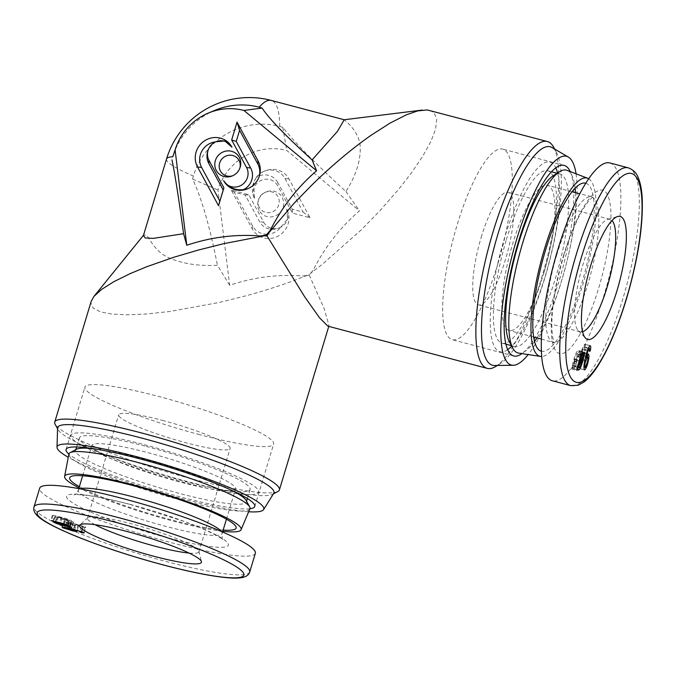 <?xml version="1.0" encoding="UTF-8"?>
<svg xmlns="http://www.w3.org/2000/svg" width="676" height="676" viewBox="0 0 676 676"><rect width="100%" height="100%" fill="white"/><g stroke="black" fill="none" stroke-linecap="round" stroke-linejoin="round"><path stroke-width="0.51" stroke-dasharray="3.38 2.54" d="M429.708 110.357L433.848 112.554L436.738 118.807L435.614 129.116L431.034 141.132L422.669 156.342L411.067 173.411L398.815 189.153L379.439 211.258L361.221 229.891L322.249 264.358L310.673 273.248L309.008 275.166L306.777 275.487L294.288 280.405C279.687 285.872 263.834 290.942 246.715 295.615L219.092 302.502L169.837 311.492L145.957 314.044L126.649 314.805L111.616 314.044L100.428 311.856L93.195 308.104L90.922 302.983L91.252 301.141M306.777 275.487L303.27 276.028L309.194 275.056L313.106 270.383C324.539 247.568 339.986 227.711 359.455 210.794L286.793 150.469A56.319 54.004 -47 0 0 217.976 189.973L229.654 285.306C253.568 277.177 278.106 274.084 303.27 276.028M229.654 285.306L217.418 265.279C198.668 266.243 182.545 263.758 169.034 257.826C156.021 252.444 150.038 239.726 146.557 234.986L143.506 235.248M166.541 158.961A86.359 11.213 -163.2 0 0 168.442 162.519A86.359 11.213 -163.2 0 0 193.378 176.013A70.701 67.794 133 0 1 279.771 126.42L282.779 127.358C296.088 143.929 317.137 165.307 345.926 191.511C355.635 176.157 360.418 161.716 360.266 148.171C360.376 135.31 350.286 124.739 345.368 120.869L344.202 119.753M248.667 511.749A107.949 14.019 16.8 0 1 182.85 498.888A107.949 14.019 16.8 0 1 68.251 457.272M273.763 493.269A112.985 14.669 16.8 0 1 272.487 494.359A112.985 14.669 16.8 0 1 189.272 482.039A112.985 14.669 16.8 0 1 58.035 429.606A112.985 14.669 16.8 0 1 57.578 428.001M199.733 434.693A98.561 12.793 16.8 0 1 84.914 387.103A98.561 12.793 16.8 0 1 158.809 396.491A98.561 12.793 16.8 0 1 273.628 444.081A98.561 12.793 16.8 0 1 199.733 434.693M249.926 508.749A98.561 12.793 16.8 0 1 180.898 497.071A98.561 12.793 16.8 0 1 68.859 454.086M277.853 491.537A117.337 15.235 16.8 0 1 191.426 478.752A117.337 15.235 16.8 0 1 55.128 424.291M309.194 275.056L323.939 307.977L329.026 325.545L327.911 326.162M259.178 210.523A13.283 12.734 133 0 1 258.367 200.214A13.283 12.734 133 0 1 266.09 191.933A13.283 12.734 133 0 1 282.129 197.35A13.283 12.734 133 0 1 276.746 215.179A13.283 12.734 133 0 1 259.178 210.523M259.398 207.456A10.765 10.326 133 0 1 258.747 199.099A10.765 10.326 133 0 1 265.009 192.39A10.765 10.326 133 0 1 278.005 196.775A10.765 10.326 133 0 1 273.636 211.225A10.765 10.326 133 0 1 259.398 207.456M173.529 154.491A70.701 67.794 133 0 1 214.664 110.433M553.796 147.452A117.337 29.643 -75.2 0 1 541.67 277.701A117.337 29.643 -75.2 0 1 495.778 366.434M552.182 147.605A112.985 28.544 -75.2 0 1 556.517 152.523A112.985 28.544 -75.2 0 1 544.839 277.937A112.985 28.544 -75.2 0 1 500.646 363.375A112.985 28.544 -75.2 0 1 494.443 365.496M576.062 173.808A107.949 27.268 -75.2 0 1 561.35 281.613A107.949 27.268 -75.2 0 1 528.167 354.562M497.95 263.513A98.561 24.902 -75.2 0 1 452.236 339.682A98.561 24.902 -75.2 0 1 457.018 225.302A98.561 24.902 -75.2 0 1 502.733 149.134A98.561 24.902 -75.2 0 1 497.95 263.513M570.164 171.535A98.561 24.902 -75.2 0 1 559.407 279.796A98.561 24.902 -75.2 0 1 521.914 353.616M232.899 175.659A10.765 10.326 -47 0 0 233.423 175.456A10.765 10.326 -47 0 0 239.684 168.746A10.765 10.326 -47 0 0 239.845 168.214M207.802 151.145A15.793 15.142 133 0 1 215.779 141.867A17.407 16.689 -47 0 0 215.61 141.884M215.779 141.867L216.878 141.352M248.219 188.528A17.407 16.689 -47 0 0 248.751 188.317A17.407 16.689 -47 0 0 258.874 177.467A17.407 16.689 -47 0 0 259.052 176.926M193.378 176.013L192.609 179.123C201.642 198.144 209.906 226.866 217.418 265.279M143.405 235.594L143.743 234.952M282.779 127.358L286.793 150.469M192.609 179.123L217.976 189.973M345.926 191.511L359.455 210.794M313.106 270.383L310.673 273.248M277.794 182.545A15.793 15.142 -47 0 0 256.305 177.365A17.407 16.689 133 0 1 263.919 171.358A17.407 16.689 133 0 1 284.926 178.447L303.144 212.07L292.226 209.171L277.794 182.545L277.574 185.604A13.283 12.734 -47 0 0 260.006 180.957A13.283 12.734 -47 0 0 254.624 198.786A19.925 19.105 133 0 1 253.407 183.314A19.925 19.105 133 0 1 265 170.901A19.925 19.105 133 0 1 289.049 179.022L310.047 217.782L292.48 213.126L277.574 185.604M292.226 209.171L292.48 213.126M303.144 212.07L310.047 217.782M256.305 177.365L253.627 182.672L254.624 198.786M266.986 234.226A17.407 16.689 133 0 1 252.478 225.784L234.259 192.161L245.168 195.06L259.601 221.686A15.793 15.142 -47 0 0 278.673 228.125A15.793 15.142 -47 0 0 281.098 226.866A17.407 16.689 133 0 1 267.907 234.192M263.725 222.26A13.283 12.734 -47 0 0 279.763 227.677A13.283 12.734 -47 0 0 287.486 219.396A13.283 12.734 -47 0 0 286.675 209.087A19.925 19.105 133 0 1 278.605 235.831A19.925 19.105 133 0 1 252.249 228.851L231.251 190.091L248.819 194.747L263.725 222.26L259.601 221.686M281.098 226.866L287.596 219.066L286.675 209.087M245.168 195.06L248.819 194.747M234.259 192.161L231.251 190.091M588.737 178.785A92.181 23.288 -75.2 0 1 582.661 285.078A92.181 23.288 -75.2 0 1 541.645 356.514M567.08 170.352A94.572 23.888 -75.2 0 1 575.132 188.266M575.504 192.694A94.572 23.888 -75.2 0 1 561.866 279.898A94.572 23.888 -75.2 0 1 537.031 337.873M553.551 175.506A89.181 22.528 -75.2 0 1 560.024 174.028A89.181 22.528 -75.2 0 1 555.697 277.515A89.181 22.528 -75.2 0 1 514.343 346.433A89.181 22.528 -75.2 0 1 509.45 341.938M506.383 239.684A89.181 22.528 -75.2 0 1 547.737 170.766A89.181 22.528 -75.2 0 1 543.411 274.253A89.181 22.528 -75.2 0 1 502.048 343.171A89.181 22.528 -75.2 0 1 506.383 239.684M507.642 349.669A98.096 24.775 -75.2 0 1 504.533 237.96A98.096 24.775 -75.2 0 1 555.807 167.893M557.599 172.963A98.096 24.775 -75.2 0 1 545.262 275.985A98.096 24.775 -75.2 0 1 511.715 346.146M534.513 341.541A94.572 23.888 -75.2 0 1 518.653 353.117M585.855 183.204A86.925 21.962 -75.2 0 1 581.571 284.055A86.925 21.962 -75.2 0 1 541.324 351.25M582.543 331.764A58.204 14.703 -75.2 0 1 580.228 331.84A58.204 14.703 -75.2 0 1 578.25 330.632A58.204 14.703 -75.2 0 1 583.05 264.299A58.204 14.703 -75.2 0 1 607.724 219.396A58.204 14.703 -75.2 0 1 610.039 219.328A58.204 14.703 -75.2 0 1 612.017 220.537M481.202 237.318A58.204 14.703 -75.2 0 1 508.191 192.339A58.204 14.703 -75.2 0 1 505.369 259.88A58.204 14.703 -75.2 0 1 478.38 304.851A58.204 14.703 -75.2 0 1 481.202 237.318M609.938 162.975A112.647 28.451 -75.2 0 1 604.471 293.697A112.647 28.451 -75.2 0 1 552.233 380.749M543.994 272.453A75.095 18.97 -75.2 0 1 509.172 330.496A75.095 18.97 -75.2 0 1 512.814 243.343A75.095 18.97 -75.2 0 1 547.644 185.309A75.095 18.97 -75.2 0 1 543.994 272.453M584.292 349.982L584.072 346.729L582.526 349.771L580.819 356.48L582.898 352.686C583.903 353.016 583.954 355.297 583.042 359.531C582.129 363.992 580.963 366.958 579.518 368.428C578.284 367.533 578.403 364.043 579.864 357.942C580.963 351.596 582.543 347.058 584.613 344.329C585.551 344.261 585.703 345.96 585.061 349.416L584.292 349.982L589.565 351.376M584.529 347.532L589.802 348.926M585.061 349.416L589.666 350.641M584.072 346.729L588.365 347.87M582.526 349.771L587.19 351.013M580.819 356.48L585.484 357.722M588.441 354.047L582.898 352.686L588.162 354.089M583.042 359.531L587.672 360.756M584.444 369.873L579.18 368.471L584.182 369.662M579.864 357.942L585.137 359.336M590.216 345.681L584.951 344.278L589.878 345.723M572.58 367.017L571.642 369.045L571.659 367.761L573.958 359.269C575.301 354.097 576.679 351.275 578.09 350.802L578.648 352.644L579.535 350.726L579.526 352.01L577.203 360.511C575.851 365.657 574.482 368.395 573.096 368.724L576.915 369.738L573.096 368.724L572.58 367.017L577.329 368.276M577.203 360.511L581.85 361.745M578.115 356.835L582.737 358.06M578.572 354.072L582.965 355.238M579.526 352.01L584.275 353.261M579.535 350.726L584.799 352.128M578.648 352.644L581.842 353.497M583.261 352.162L577.997 350.768L583.194 352.154M574.625 359.235L573.654 363.435L577.726 354.63L577.431 353.21L581.428 354.275L577.431 353.21C576.451 353.759 575.513 355.77 574.625 359.235L579.281 360.469M577.726 354.63L582.999 356.024M573.654 363.435L578.259 364.66M573.493 365.057L573.772 366.341C574.769 365.817 575.724 363.772 576.628 360.19L577.532 356.311L573.493 365.057L577.997 366.248M573.772 366.341L577.743 367.389L573.772 366.341M577.532 356.311L582.281 357.57M576.628 360.19L581.892 361.592M571.642 369.045L576.907 370.44M571.659 367.761L576.924 369.155M572.64 365.64L577.904 367.034M573.02 363.122L578.284 364.516M573.958 359.269L579.222 360.663M582.264 360.046C582.915 357.131 582.898 355.551 582.222 355.306L579.991 360.95C579.324 364.009 579.332 365.708 580.025 366.037L582.264 360.046L587.537 361.449M586.65 356.404L582.222 355.306L586.616 356.472M583.895 367.136L585.289 367.431M579.991 360.95L584.579 362.167M95.037 524.677A58.204 7.554 16.8 0 1 87.5 518.171A58.204 7.554 16.8 0 1 87.829 517.672A58.204 7.554 16.8 0 1 131.136 523.714A58.204 7.554 16.8 0 1 198.938 551.219A58.204 7.554 16.8 0 1 198.938 551.81A58.204 7.554 16.8 0 1 189.052 553.069M162.341 420.354A58.204 7.554 16.8 0 1 230.144 448.45A58.204 7.554 16.8 0 1 186.508 442.907A58.204 7.554 16.8 0 1 118.706 414.81A58.204 7.554 16.8 0 1 162.341 420.354M255.359 553.289A112.647 14.627 16.8 0 1 170.91 542.566A112.647 14.627 16.8 0 1 39.69 488.173M179.258 481.827A75.095 9.751 16.8 0 1 91.775 445.568A75.095 9.751 16.8 0 1 148.078 452.717A75.095 9.751 16.8 0 1 235.552 488.976A75.095 9.751 16.8 0 1 179.258 481.827M82.928 527.263L81.483 526.562L83.14 526.748L82.886 526.308L72.814 523.477L77.943 525.328C79.278 526.258 78.137 526.334 74.512 525.565L63.637 521.779L70.608 522.632L84.973 526.765C86.418 527.626 85.734 527.795 82.928 527.263L81.466 532.096M81.483 526.562L79.869 531.911M81.39 531.26L83.14 526.748L81.526 532.088M78.94 524.939L77.419 529.976M72.814 523.477L71.31 528.471M77.047 531.268L78.661 525.92L77.943 525.328L76.329 530.677M74.512 525.565L73.025 530.499M64.499 522.48L63.147 526.967M70.608 522.632L68.994 527.973M84.187 532.773L85.801 527.424L84.973 526.765L83.359 532.113M71.749 520.875L70.135 526.224L71.605 521.424L73.954 522.21L65.251 520.224C60.485 519.067 56.978 517.858 54.722 516.591L54.857 516.084L53.083 515.247L61.051 517.225C65.817 518.374 69.383 519.591 71.749 520.875L71.605 521.424L71.749 520.875M67.558 525.962L69.484 520.317L58.373 517.013L69.484 520.317L68.014 525.176M62.074 517.841L60.561 522.852M58.373 517.013L56.877 521.965M55.39 522.514L57.266 516.887L67.98 520.461L57.266 516.887L55.804 521.737M67.98 520.461L66.434 525.582M64.558 519.692L62.944 525.032M54.722 516.591L53.311 521.204L54.722 516.591M73.261 522.218L71.715 527.348M70.727 521.373L69.4 525.784M68.58 521.002L67.127 525.818M65.251 520.224L63.738 525.235M52.365 515.256L50.751 520.596M53.083 515.247L51.469 520.596M55.677 516.118L54.063 521.458M57.587 516.422L55.973 521.771M61.051 517.225L59.437 522.565M73.076 524.863C75.602 525.413 76.422 525.379 75.543 524.753L69.189 522.793C66.561 522.227 65.673 522.269 66.527 522.903L73.076 524.863L71.462 530.212M74.411 530.491L76.025 525.151L75.543 524.753L74.039 529.722M64.448 527.855L66.062 522.514L66.527 522.903L64.913 528.252M69.189 522.793L67.701 527.711M222.793 531.26A92.181 11.965 16.8 0 1 172.042 520.782A92.181 11.965 16.8 0 1 79.007 487.852M249.909 508.8A94.572 12.278 16.8 0 1 179.064 499.632A94.572 12.278 16.8 0 1 68.851 454.137M95.282 448.982A89.181 11.576 16.8 0 1 142.459 458.894A89.181 11.576 16.8 0 1 230.744 489.889M246.047 500.282A89.181 11.576 16.8 0 1 246.343 501.955A89.181 11.576 16.8 0 1 179.486 493.463A89.181 11.576 16.8 0 1 75.602 450.41A89.181 11.576 16.8 0 1 76.777 449.177M146.227 446.422A89.181 11.576 16.8 0 1 250.112 489.483A89.181 11.576 16.8 0 1 183.255 480.991A89.181 11.576 16.8 0 1 79.371 437.93A89.181 11.576 16.8 0 1 146.227 446.422M144.377 444.698A98.096 12.734 16.8 0 1 256.491 488.021A98.096 12.734 16.8 0 1 185.106 482.723A98.096 12.734 16.8 0 1 72.991 439.4A98.096 12.734 16.8 0 1 144.377 444.698M223.156 530.06A86.925 11.281 16.8 0 1 170.952 519.76A86.925 11.281 16.8 0 1 79.371 486.652M279.771 126.42A86.359 21.818 104.8 0 0 273.966 101.949A86.359 21.818 104.8 0 0 271.329 100.445M284.926 178.447L289.049 179.022M252.478 225.784L252.249 228.851M628.376 167.859A112.647 28.451 -75.2 0 1 622.909 298.581A112.647 28.451 -75.2 0 1 570.671 385.633M563.547 255.486A84.483 21.345 -75.2 0 1 605.299 191.663A84.483 21.345 -75.2 0 1 598.623 288.238A84.483 21.345 -75.2 0 1 556.872 352.052A84.483 21.345 -75.2 0 1 563.547 255.486M556.711 254.979A75.095 18.97 -75.2 0 1 591.542 196.944A75.095 18.97 -75.2 0 1 587.892 284.089A75.095 18.97 -75.2 0 1 553.069 342.124A75.095 18.97 -75.2 0 1 556.711 254.979M249.714 572.006A112.647 14.627 16.8 0 1 165.257 561.274A112.647 14.627 16.8 0 1 34.037 506.89M129.986 504.364A84.483 10.968 16.8 0 1 226.544 541.67A84.483 10.968 16.8 0 1 165.062 537.107A84.483 10.968 16.8 0 1 68.504 499.792A84.483 10.968 16.8 0 1 129.986 504.364M221.466 531.53A75.095 9.751 16.8 0 1 222.108 533.525A75.095 9.751 16.8 0 1 165.806 526.376A75.095 9.751 16.8 0 1 78.323 490.117A75.095 9.751 16.8 0 1 79.962 488.807M66.079 449.472L84.914 387.103M272.487 494.359L273.374 493.894M329.026 325.545L328.773 326.39M258.747 199.099L258.367 200.214M265.009 192.39L266.09 191.933M556.517 152.523L554.666 149.058M513.692 355.973L452.236 339.682M564.19 165.417L502.733 149.134M500.646 363.375L497.316 365.462M239.684 168.746L240.056 167.631M233.423 175.456L232.333 175.912M258.874 177.467L259.254 176.351M248.751 188.317L247.661 188.773M253.627 182.672L253.407 183.314M263.919 171.358L265 170.901M279.763 227.677L278.673 228.125M58.035 429.606L57.553 428.728M254.793 506.451L273.628 444.081M560.024 174.028L557.134 173.259M551.532 171.772L547.737 170.766M514.343 346.433L511.453 345.664M505.851 344.177L502.048 343.171M607.724 219.396L617.678 216.497M610.039 219.328L508.191 192.339M541.349 339.022L554.573 342.943C555.359 343.154 552.554 344.321 551.802 326.271C551.793 306.583 555.773 283.117 563.75 255.874C568.186 241.264 573.071 228.598 578.394 217.875C587.089 200.366 592.979 196.902 593.258 196.978L579.814 193.835M533.601 336.969L509.172 330.496M572.073 191.781L547.644 185.309M580.228 331.84L478.38 304.851M578.25 330.632L585.458 338.084M198.938 551.219L201.44 561.638M198.938 551.81L230.144 448.45M78.779 488.596L78.323 490.117C76.641 493.294 75.239 494.866 74.132 494.84C73.828 495.001 74.25 494.156 84.382 495.085C95.823 496.353 111.126 499.496 130.274 504.524L182.9 521.019C201.617 527.415 221.889 537.724 222.987 539.778C222.446 540.58 222.15 538.493 222.108 533.525L222.565 532.004M82.658 475.769L91.775 445.568M81.703 532.012L83.317 526.663M62.023 527.128L63.637 521.779M226.435 519.176L235.552 488.976M87.5 518.171L118.706 414.81M87.829 517.672L79.979 524.965M70.422 526.596L72.036 521.247M68.006 525.852L69.62 520.512M55.246 522.32L56.86 516.971M52.838 521.576L54.452 516.227M246.343 501.955L246.563 501.229M247.382 498.525L250.112 489.483M75.602 450.41L75.822 449.675M76.641 446.971L79.371 437.93"/><path stroke-width="1.01" d="M312.101 159.925C285.897 136.138 269.234 118.858 262.111 108.076L243.918 110.45A56.319 54.004 -47 0 0 208.453 113.019L214.664 110.433A70.701 67.794 133 0 1 259.178 107.197A86.359 21.818 104.8 0 1 271.329 100.445L344.194 119.745L337.459 131.338L312.101 159.925L316.588 170.766C297.296 187.438 281.85 207.304 270.231 230.355L268.178 233.575L294.052 203.299L312.498 184.404C332.406 165.054 352.002 148.627 371.285 135.132L390.035 123.116L406.284 114.844L417.751 110.906L427.232 109.934L547.366 141.537A117.337 29.643 -75.2 0 1 553.796 147.452L554.666 149.058M68.251 457.272A107.949 14.019 16.8 0 1 57.012 447.25A107.949 14.019 16.8 0 1 138.022 457.044A107.949 14.019 16.8 0 1 263.572 509.62A107.949 14.019 16.8 0 1 248.667 511.749M57.012 447.25L57.578 428.001A112.985 14.669 16.8 0 1 142.357 438.242A112.985 14.669 16.8 0 1 273.763 493.269L263.572 509.62M68.859 454.086A98.561 12.793 16.8 0 1 66.079 449.472A98.561 12.793 16.8 0 1 139.974 458.86A98.561 12.793 16.8 0 1 254.793 506.451A98.561 12.793 16.8 0 1 249.926 508.749M57.553 428.728L55.128 424.291A117.337 15.235 16.8 0 1 54.739 422.094A117.337 15.235 16.8 0 1 142.704 433.265A117.337 15.235 16.8 0 1 279.399 489.923A117.337 15.235 16.8 0 1 277.853 491.537L273.374 493.894M54.739 422.094L91.252 301.141L93.964 296.392L101.434 289.531L113.805 281.698L130.248 273.577L147.233 266.555L173.588 257.336L198 250.137L223.663 243.698L264.282 235.814L260.395 236L266.319 235.028L270.231 230.355M497.316 365.462L495.778 366.434A117.337 29.643 -75.2 0 1 487.252 368.386L327.911 326.162L319.621 317.897L304.808 296.992L267.113 236.051L264.282 235.814M172.794 156.79A70.701 67.794 133 0 1 173.529 154.491L175.684 148.12A56.319 54.004 -47 0 0 175.101 149.954L186.779 245.278L183.585 233.693L153.241 238.383L145.332 237.986L143.405 235.594L166.541 158.961A86.359 11.213 -163.2 0 1 172.794 156.79L175.101 149.954M239.253 157.322A13.283 12.734 -47 0 0 221.686 152.666A13.283 12.734 -47 0 0 216.303 170.496A13.283 12.734 -47 0 0 232.333 175.912A13.283 12.734 -47 0 0 240.056 167.631A13.283 12.734 -47 0 0 239.253 157.322M239.845 168.214A10.765 10.326 -47 0 0 239.025 160.389A10.765 10.326 -47 0 0 224.787 156.612A10.765 10.326 -47 0 0 220.427 171.07A10.765 10.326 -47 0 0 232.899 175.659M487.252 368.386A117.337 29.643 -75.2 0 1 492.948 232.223A117.337 29.643 -75.2 0 1 547.366 141.537M528.167 354.562A107.949 27.268 -75.2 0 1 513.202 365.277L494.443 365.496A112.985 28.544 -75.2 0 1 497.925 234.141A112.985 28.544 -75.2 0 1 552.182 147.605L568.364 157.085A107.949 27.268 -75.2 0 1 576.062 173.808M513.202 365.277A107.949 27.268 -75.2 0 1 516.532 239.769A107.949 27.268 -75.2 0 1 568.364 157.085M521.914 353.616A98.561 24.902 -75.2 0 1 513.692 355.973A98.561 24.902 -75.2 0 1 518.475 241.594A98.561 24.902 -75.2 0 1 564.19 165.417A98.561 24.902 -75.2 0 1 570.164 171.535M268.178 233.575L267.113 236.051L266.319 235.028M316.588 170.766L243.918 110.45M215.61 141.884A17.407 16.689 -47 0 0 201.634 167.496L219.852 201.118L223.198 190.041L208.766 163.406A15.793 15.142 133 0 1 207.802 151.145L208.183 150.03A13.283 12.734 133 0 1 215.906 141.757A13.283 12.734 133 0 1 231.936 147.165A19.925 19.105 -47 0 0 205.589 140.185A19.925 19.105 -47 0 0 197.51 166.93L218.517 205.681L223.9 187.852L208.985 160.339A13.283 12.734 133 0 1 208.183 150.03M223.198 190.041L223.9 187.852M219.852 201.118L218.517 205.681M215.906 141.757L224.846 140.946L231.936 147.165M259.052 176.926A17.407 16.689 -47 0 0 257.818 163.955L239.6 130.341L236.254 141.419L250.686 168.045A15.793 15.142 133 0 1 243.664 189.593A17.407 16.689 -47 0 0 248.219 188.528M246.563 167.479A13.283 12.734 133 0 1 241.18 185.309A13.283 12.734 133 0 1 223.612 180.653A19.925 19.105 -47 0 0 247.661 188.773A19.925 19.105 -47 0 0 259.254 176.351A19.925 19.105 -47 0 0 258.038 160.888L237.039 122.136L231.657 139.957L246.563 167.479L250.686 168.045M243.664 189.593C235.501 190.7 228.809 187.725 223.612 180.653M236.254 141.419L231.657 139.957M239.6 130.341L237.039 122.136M208.453 113.019A56.319 54.004 -47 0 0 175.684 148.12M260.395 236C235.535 234.023 210.996 237.115 186.779 245.278M171.949 159.832C174.788 173.073 178.667 197.696 183.585 233.693M262.111 108.076L259.178 107.197M267.907 234.192A17.407 16.689 133 0 1 266.986 234.226M541.645 356.514A92.181 23.288 -75.2 0 1 540.538 356.446A92.181 23.288 -75.2 0 1 544.383 249.343A92.181 23.288 -75.2 0 1 587.748 178.295A92.181 23.288 -75.2 0 1 588.737 178.785M540.538 356.446L518.653 353.117A94.572 23.888 -75.2 0 1 512.822 348.216A94.572 23.888 -75.2 0 1 522.599 243.233A94.572 23.888 -75.2 0 1 559.584 171.721A94.572 23.888 -75.2 0 1 567.08 170.352L587.748 178.295M575.132 188.266A94.572 23.888 -75.2 0 1 575.504 192.694M512.822 348.216L509.45 341.938A89.181 22.528 -75.2 0 1 518.669 242.946A89.181 22.528 -75.2 0 1 553.551 175.506L559.584 171.721M555.807 167.893A98.096 24.775 -75.2 0 1 557.599 172.963M511.715 346.146A98.096 24.775 -75.2 0 1 507.642 349.669M537.031 337.873A94.572 23.888 -75.2 0 1 534.513 341.541M541.324 351.25A86.925 21.962 -75.2 0 1 545.481 250.357A86.925 21.962 -75.2 0 1 585.855 183.204M590.706 265.575A63.62 16.072 -75.2 0 1 617.678 216.497A63.62 16.072 -75.2 0 1 617.12 290.241A63.62 16.072 -75.2 0 1 585.458 338.084A63.62 16.072 -75.2 0 1 590.706 265.575M612.017 220.537A58.204 14.703 -75.2 0 1 607.217 286.861A58.204 14.703 -75.2 0 1 582.543 331.764M570.671 385.633L552.233 380.749A112.647 28.451 -75.2 0 1 557.7 250.027A112.647 28.451 -75.2 0 1 609.938 162.975L628.376 167.859A112.647 28.451 -75.2 0 0 576.138 254.911A112.647 28.451 -75.2 0 0 570.671 385.633L578.132 385.252L584.056 381.999C588.517 378.602 593.055 373.329 597.668 366.189C608.248 349.551 617.83 327.167 626.424 299.029C637.992 259.592 643.248 225.953 642.2 198.11C641.727 189.55 640.375 182.681 638.144 177.501C636.606 173.039 633.344 169.828 628.376 167.859M589.666 350.641L590.325 350.81L589.565 351.376L589.337 348.123L587.79 351.174L586.092 357.883L588.441 354.047M588.365 347.87L589.337 348.123M587.19 351.013L587.79 351.174M585.484 357.722L586.092 357.883M588.162 354.089C589.168 354.41 589.218 356.691 588.306 360.925C587.402 365.386 586.227 368.352 584.791 369.823L584.444 369.873M587.672 360.756L588.306 360.925M584.182 369.662L584.791 369.823C583.549 368.927 583.667 365.437 585.137 359.336C586.236 352.99 587.816 348.453 589.878 345.723L590.216 345.681M578.369 370.118L577.845 368.42L576.907 370.44L576.924 369.155L579.222 360.663C580.566 355.491 581.943 352.669 583.354 352.196L583.912 354.038L584.799 352.128L584.799 353.404L582.467 361.913C581.123 367.051 579.755 369.789 578.369 370.118L578.462 370.152M577.329 368.276L577.845 368.42M581.85 361.745L582.467 361.913M582.737 358.06L583.388 358.229M582.965 355.238L583.836 355.466M584.275 353.261L584.799 353.404M581.842 353.497L583.912 354.038M578.259 364.66L578.918 364.837L582.999 356.024L582.695 354.613L581.436 354.275L582.619 354.587M582.695 354.613C581.715 355.154 580.785 357.165 579.898 360.638L578.918 364.837M579.281 360.469L579.898 360.638M578.757 366.451L579.07 367.744L577.743 367.389L579.036 367.736C580.042 367.212 580.988 365.167 581.892 361.592L582.797 357.705L578.757 366.451L577.997 366.248M582.281 357.57L582.797 357.705M589.878 345.723C590.816 345.656 590.968 347.354 590.325 350.81M585.255 362.344C584.588 365.403 584.605 367.102 585.289 367.431L587.537 361.449C588.179 358.525 588.171 356.945 587.486 356.708L585.255 362.344L584.579 362.167M583.895 367.136L585.289 367.431M586.65 356.404L587.672 356.675L586.616 356.472M127.325 531.573A63.62 8.256 16.8 0 1 201.44 561.638A63.62 8.256 16.8 0 1 153.739 556.23A63.62 8.256 16.8 0 1 79.979 524.965A63.62 8.256 16.8 0 1 127.325 531.573M189.052 553.069A58.204 7.554 16.8 0 1 155.303 546.267A58.204 7.554 16.8 0 1 95.037 524.677M34.037 506.89L39.69 488.173A112.647 14.627 16.8 0 1 124.139 498.905A112.647 14.627 16.8 0 1 255.359 553.289L249.714 572.006A112.647 14.627 16.8 0 0 118.486 517.613A112.647 14.627 16.8 0 0 34.037 506.89C33.175 509.484 34.087 512.256 36.783 515.213C41.033 519.895 52.643 526.731 77.875 537.031C103.614 547.298 132.014 556.585 163.085 564.908C190.26 572.057 211.833 576.349 227.812 577.76C234.242 578.326 239.262 578.2 242.87 577.405C246.664 576.467 248.945 574.668 249.714 572.006M81.466 532.096L81.314 532.603L79.869 531.911L81.526 532.088L81.272 531.657L71.2 528.826L77.047 531.268M81.526 532.088L81.39 531.26M76.329 530.677C77.664 531.606 76.523 531.682 72.898 530.913L62.885 527.829L62.023 527.128L68.994 527.973L84.187 532.773M63.147 526.967L62.885 527.829M70.135 526.224L69.991 526.765L71.648 527.567L63.637 525.573C58.871 524.415 55.356 523.199 53.108 521.931L53.243 521.433L51.469 520.596L59.437 522.565C64.203 523.714 67.769 524.939 70.135 526.224L69.991 526.765L70.152 526.232M67.558 525.962L56.759 522.362L67.558 525.962L68.014 525.176M55.804 521.737L55.39 522.514L66.366 525.801L55.39 522.514M69.4 525.784L69.113 526.722M67.127 525.818L66.966 526.351M53.328 521.213L53.108 521.931L53.311 521.204M83.359 532.113C84.804 532.975 84.12 533.136 81.314 532.603M67.575 528.133C64.947 527.576 64.059 527.61 64.913 528.252L71.462 530.212C73.988 530.761 74.808 530.719 73.929 530.094L67.575 528.133L67.701 527.711M64.659 527.162L64.913 528.252M74.58 529.925L74.411 530.491L74.039 529.722M79.007 487.852A92.181 11.965 16.8 0 1 64.617 476.428A92.181 11.965 16.8 0 1 133.763 485.047A92.181 11.965 16.8 0 1 241.095 529.714A92.181 11.965 16.8 0 1 222.793 531.26M64.617 476.428L68.851 454.137A94.572 12.278 16.8 0 1 70.135 452.667A94.572 12.278 16.8 0 1 139.797 462.975A94.572 12.278 16.8 0 1 249.647 506.865A94.572 12.278 16.8 0 1 249.909 508.8L241.095 529.714M230.744 489.889A89.181 11.576 16.8 0 1 246.047 500.282L249.647 506.865M70.135 452.667L76.777 449.177A89.181 11.576 16.8 0 1 95.282 448.982M79.371 486.652A86.925 11.281 16.8 0 1 134.862 486.069A86.925 11.281 16.8 0 1 221.111 516.371A86.925 11.281 16.8 0 1 223.156 530.06M208.766 163.406L208.985 160.339M201.634 167.496L197.51 166.93M257.818 163.955L258.038 160.888M626.322 298.834A107.949 27.268 -75.2 0 1 572.969 380.377A107.949 27.268 -75.2 0 1 581.495 256.99A107.949 27.268 -75.2 0 1 634.848 175.439A107.949 27.268 -75.2 0 1 626.322 298.834M162.941 564.823A107.949 14.019 16.8 0 1 39.563 517.148A107.949 14.019 16.8 0 1 118.114 522.979A107.949 14.019 16.8 0 1 241.493 570.654A107.949 14.019 16.8 0 1 162.941 564.823M79.962 488.807A75.095 9.751 16.8 0 1 134.625 497.266A75.095 9.751 16.8 0 1 221.466 531.53M422.187 110.078L344.185 119.745M328.773 326.39L279.399 489.923M271.329 100.445A86.359 86.359 0 0 0 166.541 158.961M143.743 234.952L93.964 296.392M557.134 173.259L551.532 171.772M511.453 345.664L505.851 344.177M541.349 339.022L533.601 336.969M579.814 193.835L572.073 191.781M78.779 488.596L82.658 475.769M81.703 532.012L81.872 531.446M222.565 532.004L226.435 519.176M68.006 525.852L68.192 525.244M55.246 522.32L55.44 521.669M246.563 501.229L247.382 498.525M75.822 449.675L76.641 446.971"/></g></svg>
